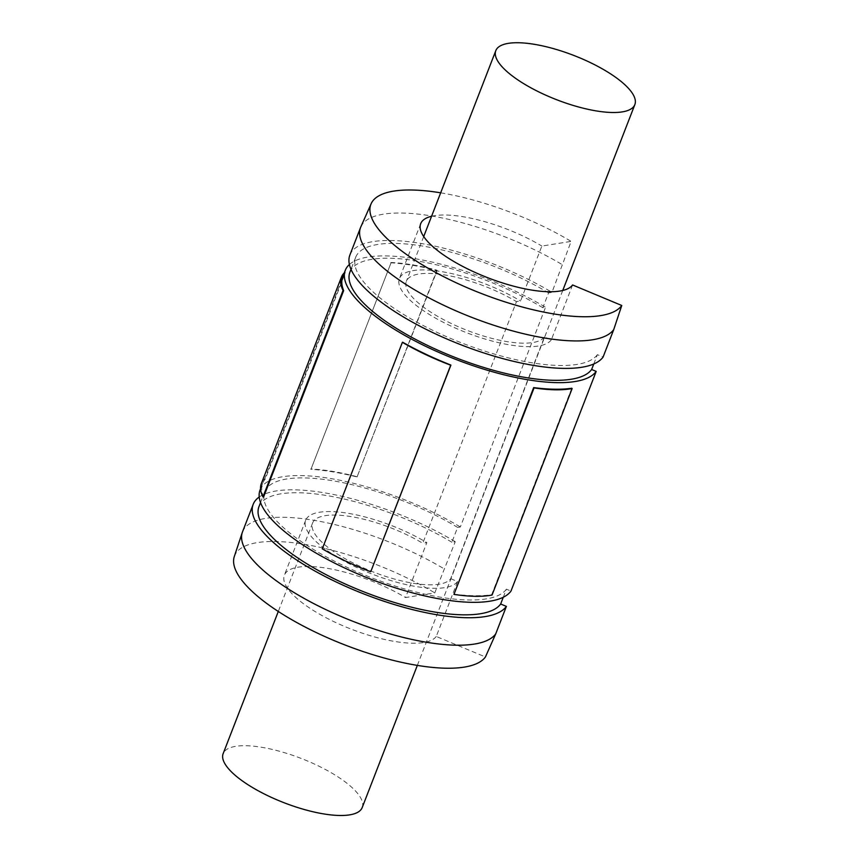 <?xml version="1.0" encoding="UTF-8"?>
<svg xmlns="http://www.w3.org/2000/svg" width="858" height="858" viewBox="0 0 858 858"><rect width="100%" height="100%" fill="white"/><g stroke="black" fill="none" stroke-linecap="round" stroke-linejoin="round"><path stroke-width="0.64" stroke-dasharray="4.29 3.22" d="M362.194 807.571A74.571 23.745 21.2 0 0 301.255 758.461A74.571 23.745 21.2 0 0 223.144 753.635M572.586 284.963L551.286 339.875L544.422 337.012L450.697 578.667A74.571 23.745 -158.8 0 1 407.647 582.239A74.571 23.745 -158.8 0 1 312.612 522.972A74.571 23.745 -158.8 0 1 422.747 543.286L516.473 301.63L520.559 300.986L541.859 246.064L571.117 241.388L551.984 292.353L548.584 292.889L542.824 307.722L545.549 307.282L460.338 526.973L457.625 527.402L451.866 542.235L455.266 541.688L434.781 592.878L405.523 597.554L426.834 542.631L422.747 543.286M544.422 337.012A74.571 23.745 -158.8 0 1 501.383 340.583A74.571 23.745 -158.8 0 1 406.338 281.317A74.571 23.745 -158.8 0 1 516.473 301.63M344.326 272.812A111.851 35.618 -158.8 0 1 344.701 272.458L345.291 272.672A135.467 43.136 21.2 0 0 342.75 276.877M263.545 497.125A135.467 43.136 -158.8 0 1 262.655 483.376A135.467 43.136 -158.8 0 1 265.197 479.172L345.291 272.672M265.197 479.172L264.596 478.957L344.701 272.458M264.596 478.957A111.851 35.618 21.2 0 0 261.325 483.633M370.806 571.578A135.467 43.136 -158.8 0 1 322.49 548.702L402.584 342.203M571.75 388.234L491.655 594.733A135.467 43.136 -158.8 0 1 453.571 594.101M391.044 262.805L310.95 469.305A135.467 43.136 -158.8 0 1 357.057 476.962L437.151 270.463A135.467 43.136 21.2 0 0 391.044 262.805L310.95 469.305M390.776 262.516A111.851 35.618 -158.8 0 1 436.883 270.173L437.151 270.463M357.057 476.962L436.883 270.173M356.789 476.673A111.851 35.618 21.2 0 0 310.682 469.015M450.697 578.667L457.55 581.531L436.25 636.454L485.424 656.981M593.757 363.985L597.372 354.665L603.088 357.046M503.281 597.243L506.413 589.167L510.982 591.076M436.25 636.454A82.025 26.115 -158.8 0 1 348.198 627.949A82.025 26.115 -158.8 0 1 284.363 575.192A82.025 26.115 -158.8 0 1 405.523 597.554M234.309 556.499A135.467 43.136 -158.8 0 1 434.781 592.878M457.55 581.531A82.025 26.115 -158.8 0 1 369.508 573.026A82.025 26.115 -158.8 0 1 305.663 520.27A82.025 26.115 -158.8 0 1 426.834 542.631M551.286 339.875A82.025 26.115 -158.8 0 1 463.234 331.381A82.025 26.115 -158.8 0 1 399.388 278.625A82.025 26.115 -158.8 0 1 520.559 300.986M431.574 216.259A82.025 26.115 -158.8 0 1 541.859 246.064M440.669 192.825A135.467 43.136 -158.8 0 1 571.117 241.388M360.81 226.92A136.712 43.533 -158.8 0 1 562.634 264.886M349.892 255.008A136.712 43.533 -158.8 0 1 551.984 292.353M597.372 354.665A130.502 41.549 -158.8 0 1 457.335 341.205A130.502 41.549 -158.8 0 1 355.695 257.25A130.502 41.549 -158.8 0 1 548.584 292.889M349.935 272.083A130.502 41.549 -158.8 0 1 542.824 307.722M349.399 264.5A135.467 43.136 -158.8 0 1 545.549 307.282M260.092 489.961A135.467 43.136 -158.8 0 1 460.338 526.973M506.413 589.167A130.502 41.549 -158.8 0 1 366.377 575.718A130.502 41.549 -158.8 0 1 264.725 491.763A130.502 41.549 -158.8 0 1 457.625 527.402M258.977 506.585A130.502 41.549 -158.8 0 1 451.866 542.235M259.223 496.996A136.712 43.533 -158.8 0 1 455.266 541.688M242.535 531.799A136.712 43.533 -158.8 0 1 444.616 569.144M423.713 236.54L406.338 281.317M312.612 522.972L278.292 611.464M562.751 290.476L417.331 665.4M305.663 520.27L284.363 575.192M420.688 223.702L399.388 278.625M355.695 257.25L350.997 269.348M262.655 483.376L260.553 488.77M264.725 491.763L260.542 502.552"/><path stroke-width="1.29" d="M278.292 611.464L223.144 753.635A74.571 23.745 21.2 0 0 318.179 812.901A74.571 23.745 21.2 0 0 362.194 807.571L417.331 665.4M590.851 109.921A74.571 23.745 -158.8 0 1 495.806 50.654A74.571 23.745 -158.8 0 1 573.916 55.48A74.571 23.745 -158.8 0 1 634.856 104.59A74.571 23.745 -158.8 0 1 590.851 109.921M260.553 488.77L260.092 489.961A135.467 43.136 -158.8 0 0 365.615 577.123A135.467 43.136 -158.8 0 0 510.982 591.076L596.192 371.396A135.467 43.136 -158.8 0 1 450.825 357.443A135.467 43.136 -158.8 0 1 345.302 270.281L342.75 276.877A135.467 43.136 21.2 0 0 343.65 290.626L263.545 497.125L262.956 496.921L343.05 290.412A111.851 35.618 -158.8 0 1 341.43 277.134A111.851 35.618 -158.8 0 1 344.326 272.812M343.65 290.626L343.05 290.412M341.43 277.134L261.325 483.633A111.851 35.618 21.2 0 0 262.956 496.921M450.911 365.079L370.806 571.578L450.707 365.218A111.851 35.618 -158.8 0 1 402.381 342.331L402.584 342.203A135.467 43.136 21.2 0 0 450.911 365.079L450.707 365.218M370.602 571.718A111.851 35.618 21.2 0 1 322.286 548.841L402.381 342.331M571.75 388.234L572.147 388.535A111.851 35.618 -158.8 0 1 534.073 387.902L533.665 387.601A135.467 43.136 21.2 0 0 571.75 388.234M533.665 387.601L453.968 594.401A111.851 35.618 21.2 0 0 492.052 595.034L572.147 388.535M453.968 594.401L534.073 387.902M495.731 633.847A136.712 43.533 -158.8 0 1 350.01 620.162A136.712 43.533 -158.8 0 1 242.299 532.443L234.309 556.499A135.467 43.136 -158.8 0 0 341.034 643.414A135.467 43.136 -158.8 0 0 485.424 656.981L495.731 633.847L506.381 606.391L500.664 604L503.281 597.243M613.738 329.59A136.712 43.533 -158.8 0 1 467.042 315.497A136.712 43.533 -158.8 0 1 360.553 227.542L349.892 255.008A136.712 43.533 -158.8 0 0 456.392 342.964A136.712 43.533 -158.8 0 0 603.088 357.046L613.738 329.59L621.76 305.491L572.586 284.963A82.025 26.115 -158.8 0 1 484.534 276.458A82.025 26.115 -158.8 0 1 420.688 223.702A82.025 26.115 -158.8 0 1 431.574 216.259M596.192 371.396L591.623 369.487L593.757 363.985M621.76 305.491A135.467 43.136 -158.8 0 1 475.407 291.141A135.467 43.136 -158.8 0 1 371.128 203.754A135.467 43.136 -158.8 0 1 440.669 192.825M360.553 227.542A136.712 43.533 -158.8 0 1 360.81 226.92L371.128 203.754M591.623 369.487A130.502 41.549 -158.8 0 1 451.587 356.038A130.502 41.549 -158.8 0 1 349.935 272.083L350.997 269.348M345.302 270.281A135.467 43.136 -158.8 0 1 349.399 264.5M500.664 604A130.502 41.549 -158.8 0 1 360.617 590.551A130.502 41.549 -158.8 0 1 258.977 506.585L260.542 502.552M506.381 606.391A136.712 43.533 -158.8 0 1 359.674 592.299A136.712 43.533 -158.8 0 1 253.185 504.343A136.712 43.533 -158.8 0 1 259.223 496.996M242.299 532.443A136.712 43.533 -158.8 0 1 242.535 531.799L253.185 504.343M495.806 50.654L423.713 236.54M634.856 104.59L562.751 290.476"/></g></svg>
